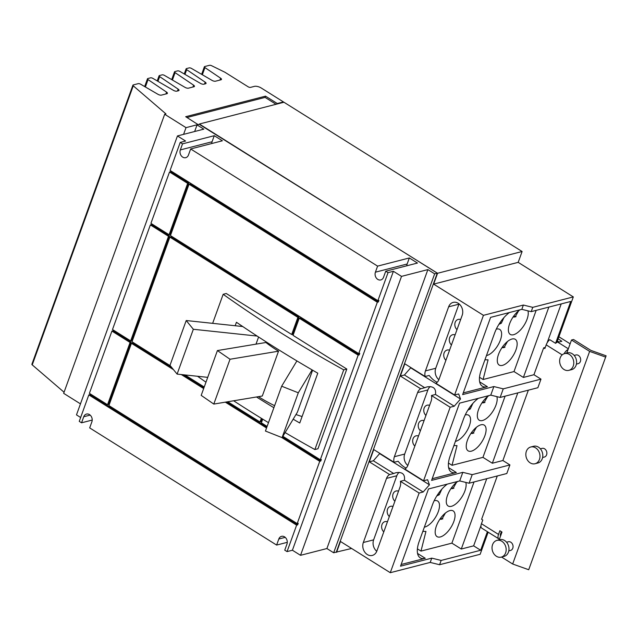 <?xml version="1.0" encoding="UTF-8"?>
<svg xmlns="http://www.w3.org/2000/svg" width="638" height="638" viewBox="0 0 638 638"><rect width="100%" height="100%" fill="white"/><g stroke="black" fill="none" stroke-linecap="round" stroke-linejoin="round"><path stroke-width="0.96" d="M282.068 437.62L298.297 392.793L281.661 386.213L265.44 431.041L282.068 437.62L297.38 412.212L312.596 370.184M177.109 374.099L193.338 329.272L186.216 320.531L169.987 365.359L177.109 374.099L207.725 377.353M213.794 404.077L230.023 359.25L217.422 350.557L201.193 395.385L213.794 404.077L262.306 396.015L278.535 351.187L230.023 359.25M298.297 392.793L312.094 369.896M281.661 386.213L296.909 360.917M258.589 337.008L256.005 344.145M193.338 329.272L257.13 336.059M186.216 320.531L242.759 326.544M217.422 350.557L265.934 342.494A76.193 29.252 19.9 0 0 278.535 351.187M302.093 416.542A76.193 29.252 -160.1 0 1 295.984 414.533M274.619 405.68A76.193 29.252 -160.1 0 1 258.446 396.653M235.183 325.739L236.443 322.27A685.037 263.008 19.9 0 0 317.788 373.198L299.756 423.002A685.037 263.008 -160.1 0 1 293.177 419.19M273.877 407.714A685.037 263.008 -160.1 0 1 256.476 396.98M482.711 401.82A5.909 4.761 -104.4 0 0 484.992 402.418M471.618 432.46A5.909 4.761 -104.4 0 0 473.898 433.058M212.645 323.338L223.164 294.293L226.251 293.496L291.686 334.503L297.882 317.373L169.868 237.137L132.002 341.753L170.33 365.773M184.932 374.929L204.224 387.019M227.734 401.757L260.017 421.989L261.349 418.305M285.106 432.572A685.037 263.008 19.9 0 0 314.877 449.551L343.73 369.857A685.037 263.008 -160.1 0 1 223.164 294.293M197.533 376.268A685.037 263.008 19.9 0 0 205.978 382.186M233.644 400.776A685.037 263.008 19.9 0 0 268.47 422.659M451.656 487.607A5.909 4.761 -104.4 0 0 453.929 488.214M440.563 518.247A5.909 4.761 -104.4 0 0 442.844 518.854M563.992 369.482A8.645 6.954 -104.4 0 0 568.865 370.343A8.645 6.954 -104.4 0 0 573.777 363.229A8.645 6.954 -104.4 0 0 569.423 354.473A8.645 6.954 -104.4 0 0 564.558 353.611A8.645 6.954 -104.4 0 0 559.646 360.717A8.645 6.954 -104.4 0 0 563.992 369.482M496.38 556.256A8.645 6.954 -104.4 0 0 501.253 557.126A8.645 6.954 -104.4 0 0 506.165 550.012A8.645 6.954 -104.4 0 0 501.811 541.255A8.645 6.954 -104.4 0 0 496.946 540.386A8.645 6.954 -104.4 0 0 492.034 547.5A8.645 6.954 -104.4 0 0 496.38 556.256M530.186 462.869A8.645 6.954 -104.4 0 0 535.059 463.738A8.645 6.954 -104.4 0 0 539.971 456.625A8.645 6.954 -104.4 0 0 535.617 447.868A8.645 6.954 -104.4 0 0 530.752 446.999A8.645 6.954 -104.4 0 0 525.84 454.112A8.645 6.954 -104.4 0 0 530.186 462.869M513.765 316.025A5.909 4.761 -104.4 0 0 516.046 316.631M502.672 346.665A5.909 4.761 -104.4 0 0 504.953 347.271M487.544 396.629L484.043 402.769L481.985 402.849M476.45 427.269L472.957 433.409L470.9 433.489M299.238 318.218L300.267 317.955L359.202 354.887L358.165 355.159L299.238 318.218L293.041 335.349L346.817 369.059L317.971 448.753L314.877 449.551M346.817 369.059L343.73 369.857M262.704 419.142L261.373 422.835L267.107 426.431M173.512 369.681L131.436 343.308L132.465 343.045L171.997 367.815M131.436 343.308L108.899 405.569L297.196 523.591L298.225 523.32L297.667 524.875L296.63 525.146L88.826 394.898L89.854 394.635L297.667 524.875M131.109 342.191L130.08 342.462L111.929 331.082L112.958 330.819L131.109 342.191L108.572 404.452L107.543 404.723L130.08 342.462M169.541 236.02L168.512 236.291L150.361 224.911L151.389 224.648L169.541 236.02L131.675 340.636L130.646 340.899L168.512 236.291M169.517 171.989L150.927 223.356L169.078 234.728L170.107 234.465L188.704 183.106L187.668 183.369L169.517 171.989L170.545 171.726L188.704 183.106M169.078 234.728L187.668 183.369M291.686 334.503L293.305 334.607M169.868 237.137L170.896 236.873L298.919 317.11L292.714 334.24M298.919 317.11L297.882 317.373M262.114 418.775L261.046 421.726L260.017 421.989M189.023 184.215L190.052 183.951L378.358 301.973L377.329 302.237L189.023 184.215L170.434 235.581L358.731 353.596L359.76 353.332L359.202 354.887M456.489 482.416L452.988 488.556L450.93 488.644M445.396 513.056L441.895 519.196L439.837 519.284M568.865 370.343L571.688 369.617A8.645 6.954 -104.4 0 0 576.6 362.504A8.645 6.954 -104.4 0 0 572.246 353.747A8.645 6.954 -104.4 0 0 567.381 352.878L564.558 353.611M501.253 557.126L504.076 556.4A8.645 6.954 -104.4 0 0 508.988 549.286A8.645 6.954 -104.4 0 0 504.634 540.53A8.645 6.954 -104.4 0 0 499.761 539.66L496.946 540.386M535.059 463.738L537.882 463.005A8.645 6.954 -104.4 0 0 542.794 455.899A8.645 6.954 -104.4 0 0 538.44 447.134A8.645 6.954 -104.4 0 0 533.575 446.273L530.752 446.999M518.598 310.834L515.105 316.974L513.048 317.062M507.513 341.474L504.012 347.614L501.954 347.702M453.881 445.595L457.015 445.627L452.039 465.309L448.458 463.06M467.853 410.154L470.278 408.99L469.097 408.248M496.858 396.629A15.176 6.866 -57.9 0 1 493.397 410.465A15.176 6.866 -57.9 0 1 482.488 420.514A15.176 6.866 -57.9 0 1 479.202 420.203A15.176 6.866 -57.9 0 1 478.835 408.814A15.176 6.866 -57.9 0 1 488.963 395.6M471.402 451.154A15.176 6.866 -57.9 0 1 468.109 450.843A15.176 6.866 -57.9 0 1 468.715 437.261A15.176 6.866 -57.9 0 1 480.94 424.804A15.176 6.866 -57.9 0 1 484.226 425.123A15.176 6.866 -57.9 0 1 483.62 438.697A15.176 6.866 -57.9 0 1 471.402 451.154M465.214 414.963A15.176 6.866 -57.9 0 1 465.389 414.915A15.176 6.866 -57.9 0 1 468.683 415.234A15.176 6.866 -57.9 0 1 468.077 428.808A15.176 6.866 -57.9 0 1 455.851 441.265A15.176 6.866 -57.9 0 1 455.412 441.36M432.189 478.715L456.337 472.503A23.407 10.591 -57.9 0 1 451.257 472.016A23.407 10.591 -57.9 0 1 450.245 455.644L463.483 419.07A23.407 10.591 -57.9 0 1 478.348 398.327M445.898 360.295A5.909 4.761 75.6 0 1 443.777 354.377A5.909 4.761 75.6 0 1 447.094 350.055A5.909 4.761 75.6 0 1 449.551 350.214M451.449 344.975A5.909 4.761 75.6 0 1 449.319 339.057A5.909 4.761 75.6 0 1 452.637 334.735A5.909 4.761 75.6 0 1 455.093 334.894M425.937 415.45A5.909 4.761 75.6 0 1 423.807 409.532A5.909 4.761 75.6 0 1 427.125 405.21A5.909 4.761 75.6 0 1 429.589 405.369M414.844 446.09A5.909 4.761 75.6 0 1 412.714 440.172A5.909 4.761 75.6 0 1 416.04 435.85A5.909 4.761 75.6 0 1 418.496 436.009M420.394 430.77A5.909 4.761 75.6 0 1 418.265 424.852A5.909 4.761 75.6 0 1 421.582 420.53A5.909 4.761 75.6 0 1 424.039 420.689M394.882 501.237A5.909 4.761 75.6 0 1 392.753 495.319A5.909 4.761 75.6 0 1 396.07 490.997A5.909 4.761 75.6 0 1 398.527 491.156M389.332 516.557A5.909 4.761 75.6 0 1 387.21 510.639A5.909 4.761 75.6 0 1 390.528 506.317A5.909 4.761 75.6 0 1 392.984 506.476M211.728 143.526A5.375 4.33 75.6 0 1 212.063 141.756L214.256 135.695L222.383 140.791L190.658 148.957L188.465 155.018A5.375 4.33 75.6 0 1 185.738 157.674A5.375 4.33 75.6 0 1 181.16 155.632A5.375 4.33 75.6 0 1 180.331 149.922L182.524 143.861L214.256 135.695M406.805 265.791A5.375 4.33 75.6 0 1 407.14 264.012L409.333 257.959L417.459 263.047L385.727 271.214L383.534 277.275A5.375 4.33 75.6 0 1 380.814 279.938A5.375 4.33 75.6 0 1 376.229 277.897A5.375 4.33 75.6 0 1 375.407 272.187L377.6 266.126L409.333 257.959M130.646 340.899L112.495 329.527L150.361 224.911M107.543 404.723L89.392 393.343L111.929 331.082M287.283 542.324L276.621 545.067L278.814 539.006A5.375 4.33 75.6 0 1 281.541 536.343A5.375 4.33 75.6 0 1 286.119 538.384A5.375 4.33 75.6 0 1 286.948 544.102L284.755 550.163L287.052 551.607L292.411 550.227L300.538 555.315L326.903 548.536L427.875 269.595L401.517 276.374L300.538 555.315M92.207 420.059L81.552 422.803L83.745 416.742A5.375 4.33 75.6 0 1 86.465 414.078A5.375 4.33 75.6 0 1 91.051 416.12A5.375 4.33 75.6 0 1 91.872 421.838L89.679 427.899L276.621 545.067M377.329 302.237L358.731 353.596M182.524 143.861L180.227 142.418L170.083 170.434L377.887 300.681L378.916 300.41L378.358 301.973M282.419 437.03L320.762 461.059L319.734 461.33L281.629 437.445M266.54 427.986L225.326 402.155M203.658 388.574L181.264 374.538M319.734 461.33L297.196 523.591M183.018 374.729L203.929 387.832M226.474 401.964L266.812 427.245M282.857 436.304L320.3 459.767L321.329 459.504L320.762 461.059M358.165 355.159L320.3 459.767M170.545 171.726L170.84 170.912M151.389 224.648L151.684 223.834M112.958 330.819L113.253 330.005M89.854 394.635L90.149 393.821M422.819 531.39L425.961 531.422L420.984 551.096L417.404 548.855M436.799 495.941L439.223 494.785L438.035 494.043M465.804 482.416A15.176 6.866 -57.9 0 1 462.343 496.252A15.176 6.866 -57.9 0 1 451.433 506.309A15.176 6.866 -57.9 0 1 448.147 505.99A15.176 6.866 -57.9 0 1 447.772 494.61A15.176 6.866 -57.9 0 1 457.901 481.387M440.34 536.949A15.176 6.866 -57.9 0 1 437.054 536.63A15.176 6.866 -57.9 0 1 437.66 523.056A15.176 6.866 -57.9 0 1 449.878 510.599A15.176 6.866 -57.9 0 1 453.171 510.918A15.176 6.866 -57.9 0 1 452.565 524.492A15.176 6.866 -57.9 0 1 440.34 536.949M434.151 500.758A15.176 6.866 -57.9 0 1 434.334 500.71A15.176 6.866 -57.9 0 1 437.628 501.021A15.176 6.866 -57.9 0 1 437.022 514.603A15.176 6.866 -57.9 0 1 424.796 527.06A15.176 6.866 -57.9 0 1 424.358 527.155M401.135 564.51L425.275 558.298A23.407 10.591 -57.9 0 1 420.203 557.803A23.407 10.591 -57.9 0 1 419.182 541.439L432.428 504.865A23.407 10.591 -57.9 0 1 447.294 484.114M383.789 531.877A5.909 4.761 75.6 0 1 381.66 525.959A5.909 4.761 75.6 0 1 384.985 521.637A5.909 4.761 75.6 0 1 387.441 521.796M501.556 557.046L512.665 564.008L528.711 569.734L606.1 355.821L590.947 350.414L573.53 339.496L571.504 340.014L566.791 353.029M484.936 359.808L488.078 359.84L483.102 379.514L479.513 377.273M463.252 392.928L487.392 386.708A23.407 10.591 -57.9 0 1 482.32 386.221A23.407 10.591 -57.9 0 1 481.299 369.857L494.538 333.283A23.407 10.591 -57.9 0 1 509.411 312.532M527.921 310.834A15.176 6.866 -57.9 0 1 524.452 324.67A15.176 6.866 -57.9 0 1 513.55 334.727A15.176 6.866 -57.9 0 1 510.256 334.408A15.176 6.866 -57.9 0 1 509.89 323.027A15.176 6.866 -57.9 0 1 520.018 309.805M502.457 365.367A15.176 6.866 -57.9 0 1 499.163 365.048A15.176 6.866 -57.9 0 1 499.769 351.474A15.176 6.866 -57.9 0 1 511.995 339.017A15.176 6.866 -57.9 0 1 515.281 339.328A15.176 6.866 -57.9 0 1 514.675 352.91A15.176 6.866 -57.9 0 1 502.457 365.367M496.268 329.176A15.176 6.866 -57.9 0 1 496.452 329.12A15.176 6.866 -57.9 0 1 499.737 329.439A15.176 6.866 -57.9 0 1 499.131 343.021A15.176 6.866 -57.9 0 1 486.914 355.478A15.176 6.866 -57.9 0 1 486.467 355.573M498.908 324.359L501.34 323.203L500.152 322.461M456.991 329.655A5.909 4.761 75.6 0 1 454.862 323.737A5.909 4.761 75.6 0 1 458.188 319.415A5.909 4.761 75.6 0 1 460.644 319.574M472.886 403.391L470.278 408.99M505.105 396.158L482.95 457.35L452.039 465.309M517.801 392.888L492.337 463.236L482.95 457.35M441.831 489.179L439.223 494.785M459.057 303.871A8.964 7.217 -104.4 0 0 458.937 304.166L435.738 368.27A8.964 7.217 -104.4 0 0 438.872 379.706M430.259 386.588A8.964 7.217 -104.4 0 0 427.883 389.962L404.683 454.057A8.964 7.217 -104.4 0 0 407.818 465.493M423.552 480.781L450.173 407.243L431.447 395.512A8.964 7.217 75.6 0 1 431.129 401.103L407.929 465.198A8.964 7.217 75.6 0 1 404.835 469.05L423.552 480.781L427.612 479.736L429.446 484.824L423.169 491.994L419.118 493.038L400.393 481.307A8.964 7.217 75.6 0 1 400.074 486.89L376.867 550.993A8.964 7.217 75.6 0 1 372.329 555.427A8.964 7.217 75.6 0 1 364.697 552.029A8.964 7.217 75.6 0 1 363.325 542.499L386.524 478.404A8.964 7.217 75.6 0 1 389.619 474.552L369.314 461.824L373.366 460.78L379.642 453.61L379.482 453.163M399.205 472.383A8.964 7.217 -104.4 0 0 396.828 475.749L373.629 539.852A8.964 7.217 -104.4 0 0 376.755 551.288M385.727 271.214L388.032 272.657L377.887 300.681M190.658 148.957L377.6 266.126M80.643 417.499L76.48 414.883L177.452 135.942L203.817 129.155L197.038 124.912L199.67 124.235L437.277 273.16L336.298 552.101L333.674 552.779L326.903 548.536M177.452 135.942L185.578 141.038L180.227 142.418M81.552 422.803L79.248 421.359L88.826 394.898M296.63 525.146L287.052 551.607M388.032 272.657L393.391 271.286L292.411 550.227M393.391 271.286L401.517 276.374M427.875 269.595L434.653 273.838L333.674 552.779M474.042 481.945L451.895 543.145L420.984 551.096M486.746 478.675L461.282 549.031L451.895 543.145M558.146 338.818L561.855 341.274L559.016 342.008L557.365 340.971M570.133 343.81L558.888 336.768M576.409 364.107L578.132 363.668A4.482 3.605 -104.4 0 0 580.676 359.976A4.482 3.605 -104.4 0 0 578.419 355.43A4.482 3.605 -104.4 0 0 575.891 354.983L574.176 355.43M508.797 550.889L510.512 550.442A4.482 3.605 -104.4 0 0 513.064 546.758A4.482 3.605 -104.4 0 0 510.807 542.212A4.482 3.605 -104.4 0 0 508.279 541.766L506.564 542.204M540.37 448.817L542.085 448.378A4.482 3.605 75.6 0 1 544.613 448.825A4.482 3.605 75.6 0 1 546.87 453.363A4.482 3.605 75.6 0 1 544.326 457.055L542.603 457.502M528.344 390.177L502.88 460.524L492.337 463.236M533.934 374.729L540.976 379.139L537.874 387.721L500.152 397.434L503.254 388.853L493.868 386.556L462.646 394.587L490.598 317.373L521.82 309.342L531.207 311.639L570.739 301.463L555.578 343.324L549.717 339.655A6.324 2.863 122.1 0 0 546.192 344.863L544.852 348.563L543.672 347.83L533.934 374.729L523.391 377.441L514.005 371.563L483.102 379.514M540.976 379.139L503.254 388.853M605.677 357.113L589.64 351.386L571.504 340.014M512.665 564.008L589.64 351.386M499.45 539.054A6.324 2.863 -57.9 0 1 498.788 538.847A6.324 2.863 -57.9 0 1 498.509 534.421L499.849 530.72L501.986 532.06L499.179 539.812M497.289 475.964L481.61 519.292L482.783 520.026L481.443 523.726A6.324 2.863 122.1 0 0 481.538 528.009L487.4 531.685L480.669 550.259L441.145 560.435L431.759 558.138L430.203 562.429L390.281 572.701L419.118 493.038M480.988 525.537L473.635 545.849L461.282 549.031M502.88 460.524L509.921 464.935L506.811 473.516L469.097 483.221L472.2 474.64L462.813 472.343L431.591 480.382L459.543 403.168L490.766 395.129L500.152 397.434M509.921 464.935L472.2 474.64M545.267 347.415L543.672 347.83M561.209 303.919L547.085 342.949M548.855 307.093L523.391 377.441M536.159 310.363L514.005 371.563M503.94 317.596L501.34 323.203M493.868 386.556L490.766 395.129M462.813 472.343L459.703 480.924L469.097 483.221M431.759 558.138L400.536 566.169L428.481 488.963L459.703 480.924M373.366 460.78L393.678 473.508L389.619 474.552M400.393 481.307L404.452 480.262C405.162 474.217 402.315 471.705 395.927 472.718L393.678 473.508M404.452 480.262L423.169 491.994M429.446 484.824L379.642 453.61M369.314 461.824L373.748 449.567L394.061 462.295L398.112 461.25C400.8 464.6 403.463 466.872 406.127 468.069M431.447 395.512L435.507 394.467L454.224 406.207L450.173 407.243M437.182 382.274C434.526 381.077 431.854 378.812 429.167 375.463L425.115 376.508L404.803 363.78L400.369 376.037L404.428 374.992L410.697 367.815L410.537 367.368M404.428 374.992L424.733 387.721L420.681 388.765L400.369 376.037M435.507 394.467C436.217 388.43 433.377 385.91 426.981 386.923L424.733 387.721M425.115 376.508A8.964 7.217 75.6 0 1 425.434 370.917L448.642 306.822A8.964 7.217 75.6 0 1 453.179 302.388A8.964 7.217 75.6 0 1 460.811 305.785A8.964 7.217 75.6 0 1 462.183 315.308L438.984 379.411A8.964 7.217 75.6 0 1 435.89 383.255L454.607 394.994L458.666 393.949L460.5 399.029L454.224 406.207M460.5 399.029L410.697 367.815M394.061 462.295A8.964 7.217 75.6 0 1 394.38 456.712L417.587 392.609A8.964 7.217 75.6 0 1 420.681 388.765M437.277 273.16L434.653 273.838M194.646 131.516L197.038 124.912M441.145 560.435L439.59 564.726L430.203 562.429M473.635 545.849L480.669 550.259M501.348 531.661L500.543 533.902A2.799 1.268 122.1 0 0 500.623 535.832M564.088 353.747A6.324 2.863 -57.9 0 1 568.091 349.449M566.919 352.67A2.799 1.268 122.1 0 0 566.456 353.117M454.607 394.994L483.445 315.331L523.367 305.052L532.762 307.349L531.207 311.639M523.367 305.052L521.82 309.342M336.218 552.125L351.602 548.465M390.281 572.701L340.477 541.487L336.553 552.333M199.303 124.33L437.572 273.271L433.641 284.117L483.445 315.331M439.59 564.726L480.151 554.286L488.15 532.18M487.4 531.685A6.324 2.863 122.1 0 0 487.584 531.829L498.788 538.847M433.641 284.117L518.184 262.354L573.315 296.909L556.83 342.454A6.324 2.863 122.1 0 0 555.578 343.324M573.315 296.909L532.762 307.349M518.184 262.354L522.107 251.508L437.572 273.271M199.415 124.003L283.958 102.247L522.107 251.508M276.047 104.281L265.073 97.399L265.52 96.155L277.267 103.516L283.447 101.928L283.272 102.423M186.974 117.504L265.073 97.399M277.091 104.01L277.267 103.516M198.115 124.633L185.698 116.698L265.52 96.155M283.447 101.928L261.253 88.012A5.088 1.954 19.9 0 0 254.482 86.353L250.519 87.374A1.794 0.686 -160.1 0 1 248.134 86.792L225.238 72.445A3.948 1.515 19.9 0 0 224.48 72.022L211.561 65.69A1.794 0.686 19.9 0 0 209.519 65.299L204.71 66.535A1.794 0.686 19.9 0 0 204.375 66.775A1.794 0.686 19.9 0 0 204.942 67.588L220.644 78.211A2.688 1.029 -160.1 0 1 221.49 79.431A2.688 1.029 -160.1 0 1 220.987 79.79L215.508 81.201A2.688 1.029 -160.1 0 1 212.079 80.412L191.464 68.418A1.794 0.686 19.9 0 0 189.183 67.891L186.448 68.593A1.794 0.686 19.9 0 0 186.121 68.832A1.794 0.686 19.9 0 0 186.679 69.654L205.213 82.182A2.688 1.029 -160.1 0 1 206.058 83.411A2.688 1.029 -160.1 0 1 205.556 83.761L203.913 84.192A2.688 1.029 -160.1 0 1 200.476 83.403L179.868 71.408A1.794 0.686 19.9 0 0 177.579 70.882L174.852 71.584A1.794 0.686 19.9 0 0 174.517 71.823A1.794 0.686 19.9 0 0 175.083 72.636L193.609 85.173A2.688 1.029 -160.1 0 1 194.454 86.393A2.688 1.029 -160.1 0 1 193.96 86.752L188.481 88.164A2.688 1.029 -160.1 0 1 185.044 87.374L164.437 75.38A1.794 0.686 19.9 0 0 162.148 74.853L159.412 75.555A1.794 0.686 19.9 0 0 159.085 75.794A1.794 0.686 19.9 0 0 159.652 76.608L178.177 89.145A2.688 1.029 -160.1 0 1 179.023 90.365A2.688 1.029 -160.1 0 1 178.528 90.724L176.878 91.146A2.688 1.029 -160.1 0 1 173.448 90.357L152.833 78.362A1.794 0.686 19.9 0 0 150.544 77.836L147.817 78.538A1.794 0.686 19.9 0 0 147.482 78.777A1.794 0.686 19.9 0 0 148.048 79.598L166.574 92.127A2.688 1.029 -160.1 0 1 167.419 93.347A2.688 1.029 -160.1 0 1 166.925 93.706L161.446 95.118A2.688 1.029 -160.1 0 1 158.017 94.336L140.551 84.168A1.794 0.686 19.9 0 0 138.263 83.642L133.254 84.934A1.794 0.686 19.9 0 0 132.919 85.165A1.794 0.686 19.9 0 0 133.254 85.811L165.976 113.939L164.684 114.266L63.664 393.335L80.468 403.87M132.919 85.165L31.9 364.234A1.794 0.686 19.9 0 0 32.235 364.88L64.063 392.234M164.684 114.266L186.017 127.64L183.584 134.363M186.017 127.64L198.163 124.514M212.063 141.756L180.331 149.922M407.14 264.012L375.407 272.187M285.21 537.363L278.814 539.006M90.141 415.099L83.745 416.742M487.392 386.708L479.664 381.867M456.337 472.503L448.61 467.662M425.275 558.298L417.555 553.449M448.642 306.822L458.937 304.166M425.434 370.917L435.738 368.27M417.587 392.609L427.883 389.962M394.38 456.712L404.683 454.057M386.524 478.404L396.828 475.749M363.325 542.499L373.629 539.852M568.33 348.787L557.086 341.745M498.509 534.421L481.443 523.726M562.174 354.88L546.192 344.863M166.574 92.127L165.912 93.969M148.048 79.598L145.376 86.975M193.609 85.173L192.939 87.015M175.083 72.636L172.412 80.021M220.644 78.211L219.974 80.053M204.942 67.588L202.35 74.75M186.679 69.654L184.972 74.375M205.213 82.182L204.543 84.025M159.652 76.608L157.937 81.329M178.177 89.145L177.508 90.987M133.254 85.811L32.235 364.88M147.482 78.777L144.667 86.561M174.517 71.823L171.702 79.606M204.375 66.775L201.64 74.343M186.121 68.832L184.262 73.96M159.085 75.794L157.227 80.922"/></g></svg>
